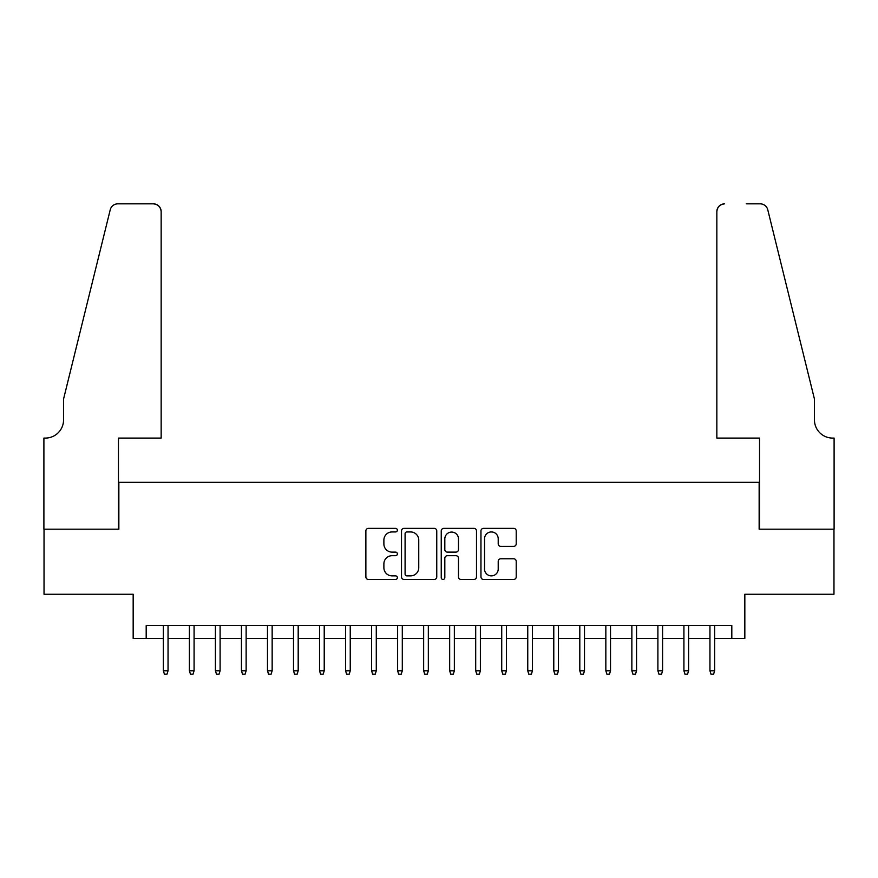<?xml version="1.0" encoding="UTF-8"?>
<svg xmlns="http://www.w3.org/2000/svg" width="878" height="878" viewBox="0 0 878 878"><rect width="100%" height="100%" fill="white"/><g stroke="black" fill="none" stroke-linecap="round" stroke-linejoin="round"><path stroke-width="1.32" d="M397.361 530.147A1.789 1.789 0 0 0 395.572 528.369L368.42 528.369A2.557 2.557 0 0 0 365.874 530.916L365.874 576.901A2.557 2.557 0 0 0 368.42 579.458L395.572 579.458A1.789 1.789 0 0 0 397.361 577.669A1.789 1.789 0 0 0 395.572 575.88L392.06 575.88A8.176 8.176 0 0 1 383.884 567.704L383.884 563.874A8.176 8.176 0 0 1 392.06 555.697L395.572 555.697A1.789 1.789 0 0 0 397.361 553.908A1.789 1.789 0 0 0 395.572 552.119L392.06 552.119A8.176 8.176 0 0 1 383.884 543.954L383.884 540.113A8.176 8.176 0 0 1 392.06 531.936L395.572 531.936A1.789 1.789 0 0 0 397.361 530.147M513.663 546.379A2.557 2.557 0 0 0 516.22 543.822L516.22 530.916A2.557 2.557 0 0 0 513.663 528.369L483.515 528.369A2.557 2.557 0 0 0 480.957 530.916L480.957 576.901A2.557 2.557 0 0 0 483.515 579.458L513.663 579.458A2.557 2.557 0 0 0 516.22 576.901L516.22 561.316A2.557 2.557 0 0 0 513.663 558.77L500.767 558.77A2.557 2.557 0 0 0 498.21 561.316L498.21 569.054A6.837 6.837 0 0 1 491.373 575.88A6.837 6.837 0 0 1 484.535 569.054L484.535 538.774A6.837 6.837 0 0 1 491.373 531.936A6.837 6.837 0 0 1 498.21 538.774L498.21 543.822A2.557 2.557 0 0 0 500.767 546.379L513.663 546.379M146.187 638.504L146.187 625.487L731.813 625.487L731.813 638.504L744.829 638.504L744.829 594.252L833.968 594.252L833.968 529.182L759.141 529.182L759.141 482.34L118.859 482.34L118.859 529.182L44.032 529.182L44.032 594.252L133.171 594.252L133.171 638.504L163.363 638.504M436.761 530.916A2.557 2.557 0 0 0 434.215 528.369L404.067 528.369A2.557 2.557 0 0 0 401.509 530.916L401.509 576.901A2.557 2.557 0 0 0 404.067 579.458L434.215 579.458A2.557 2.557 0 0 0 436.761 576.901L436.761 530.916M443.785 528.369L473.933 528.369A2.557 2.557 0 0 1 476.491 530.916L476.491 576.901A2.557 2.557 0 0 1 473.933 579.458L461.038 579.458A2.557 2.557 0 0 1 458.481 576.901L458.481 558.254A2.557 2.557 0 0 0 455.923 555.697L447.363 555.697A2.557 2.557 0 0 0 444.817 558.254L444.817 577.669A1.789 1.789 0 0 1 443.028 579.458A1.789 1.789 0 0 1 441.239 577.669L441.239 530.916A2.557 2.557 0 0 1 443.785 528.369M168.049 638.504L189.396 638.504M194.082 638.504L215.417 638.504M220.104 638.504L241.45 638.504M246.136 638.504L267.483 638.504M272.158 638.504L293.504 638.504M298.191 638.504L319.537 638.504M324.223 638.504L345.559 638.504M350.245 638.504L371.592 638.504M376.278 638.504L397.613 638.504M402.3 638.504L423.646 638.504M428.332 638.504L449.668 638.504M454.354 638.504L475.7 638.504M480.387 638.504L501.722 638.504M506.408 638.504L527.755 638.504M532.441 638.504L553.777 638.504M558.463 638.504L579.809 638.504M584.496 638.504L605.842 638.504M610.517 638.504L631.864 638.504M636.55 638.504L657.896 638.504M662.583 638.504L683.918 638.504M688.604 638.504L709.951 638.504M714.637 638.504L731.813 638.504M406.876 531.936A1.789 1.789 0 0 0 405.087 533.725L405.087 574.091A1.789 1.789 0 0 0 406.876 575.88L410.575 575.88A8.176 8.176 0 0 0 418.751 567.704L418.751 540.113A8.176 8.176 0 0 0 410.575 531.936L406.876 531.936M458.481 538.905A6.837 6.837 0 0 0 451.643 532.068A6.837 6.837 0 0 0 444.817 538.905L444.817 549.573A2.557 2.557 0 0 0 447.363 552.119L455.923 552.119A2.557 2.557 0 0 0 458.481 549.573L458.481 538.905M163.363 670.781L164.405 674.161L167.007 674.161L168.049 670.781L163.363 670.781L163.363 625.487M168.049 670.781L168.049 625.487M161.157 438.089L161.157 211.653A7.803 7.803 0 0 0 153.343 203.839L117.817 203.839A7.803 7.803 0 0 0 110.233 209.776L63.556 399.051L63.556 419.871A18.218 18.218 0 0 1 45.327 438.089L43.9 438.089L43.9 529.182L118.464 529.182L118.464 438.089L161.157 438.089L161.157 211.653C160.663 206.945 158.051 204.333 153.343 203.839L131.744 203.839M110.233 209.776C112.219 205.496 112.219 205.496 110.233 209.776C112.219 205.496 112.219 205.496 110.233 209.776M63.556 419.871A18.218 18.218 0 0 1 45.327 438.089M716.843 438.089L716.843 211.653L716.843 438.089L759.536 438.089L759.536 529.182L834.1 529.182L834.1 438.089L832.673 438.089A18.218 18.218 0 0 1 814.444 419.871A18.218 18.218 0 0 0 832.673 438.089M800.132 341.015L767.767 209.776L814.444 399.051L814.444 419.871M746.256 203.839L760.183 203.839A7.803 7.803 0 0 1 767.767 209.776C765.781 205.496 765.781 205.496 767.767 209.776C765.781 205.496 765.781 205.496 767.767 209.776M724.657 203.839A7.803 7.803 0 0 0 716.843 211.653C717.337 206.945 719.949 204.333 724.657 203.839M189.396 670.781L190.438 674.161L193.039 674.161L194.082 670.781L189.396 670.781L189.396 625.487M194.082 670.781L194.082 625.487M215.417 670.781L216.46 674.161L219.061 674.161L220.104 670.781L215.417 670.781L215.417 625.487M220.104 670.781L220.104 625.487M241.45 670.781L242.493 674.161L245.094 674.161L246.136 670.781L241.45 670.781L241.45 625.487M246.136 670.781L246.136 625.487M267.483 670.781L268.514 674.161L271.126 674.161L272.158 670.781L267.483 670.781L267.483 625.487M272.158 670.781L272.158 625.487M293.504 670.781L294.547 674.161L297.148 674.161L298.191 670.781L293.504 670.781L293.504 625.487M298.191 670.781L298.191 625.487M319.537 670.781L320.569 674.161L323.181 674.161L324.223 670.781L319.537 670.781L319.537 625.487M324.223 670.781L324.223 625.487M345.559 670.781L346.601 674.161L349.203 674.161L350.245 670.781L345.559 670.781L345.559 625.487M350.245 670.781L350.245 625.487M371.592 670.781L372.634 674.161L375.235 674.161L376.278 670.781L371.592 670.781L371.592 625.487M376.278 670.781L376.278 625.487M397.613 670.781L398.656 674.161L401.257 674.161L402.3 670.781L397.613 670.781L397.613 625.487M402.3 670.781L402.3 625.487M423.646 670.781L424.689 674.161L427.29 674.161L428.332 670.781L423.646 670.781L423.646 625.487M428.332 670.781L428.332 625.487M449.668 670.781L450.71 674.161L453.311 674.161L454.354 670.781L449.668 670.781L449.668 625.487M454.354 670.781L454.354 625.487M475.7 670.781L476.743 674.161L479.344 674.161L480.387 670.781L475.7 670.781L475.7 625.487M480.387 670.781L480.387 625.487M501.722 670.781L502.765 674.161L505.366 674.161L506.408 670.781L501.722 670.781L501.722 625.487M506.408 670.781L506.408 625.487M527.755 670.781L528.797 674.161L531.399 674.161L532.441 670.781L527.755 670.781L527.755 625.487M532.441 670.781L532.441 625.487M553.777 670.781L554.819 674.161L557.431 674.161L558.463 670.781L553.777 670.781L553.777 625.487M558.463 670.781L558.463 625.487M579.809 670.781L580.852 674.161L583.453 674.161L584.496 670.781L579.809 670.781L579.809 625.487M584.496 670.781L584.496 625.487M605.842 670.781L606.874 674.161L609.486 674.161L610.517 670.781L605.842 670.781L605.842 625.487M610.517 670.781L610.517 625.487M631.864 670.781L632.906 674.161L635.507 674.161L636.55 670.781L631.864 670.781L631.864 625.487M636.55 670.781L636.55 625.487M657.896 670.781L658.939 674.161L661.54 674.161L662.583 670.781L657.896 670.781L657.896 625.487M662.583 670.781L662.583 625.487M683.918 670.781L684.961 674.161L687.562 674.161L688.604 670.781L683.918 670.781L683.918 625.487M688.604 670.781L688.604 625.487M709.951 670.781L710.993 674.161L713.595 674.161L714.637 670.781L709.951 670.781L709.951 625.487M714.637 670.781L714.637 625.487"/></g></svg>
